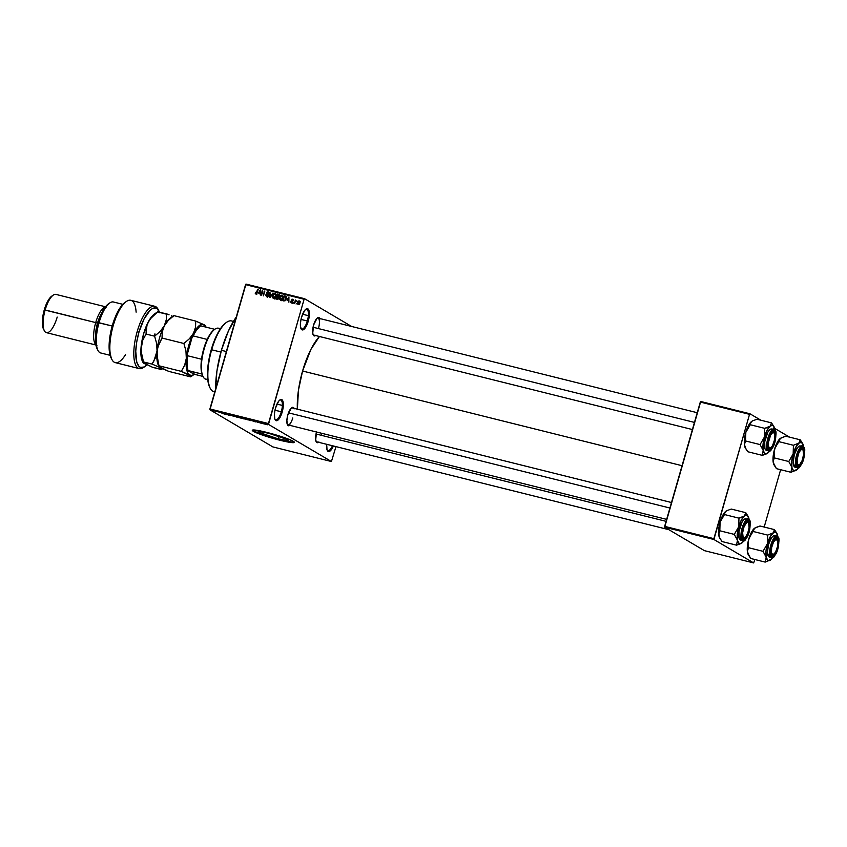<?xml version="1.0" encoding="UTF-8"?>
<svg xmlns="http://www.w3.org/2000/svg" width="847" height="847" viewBox="0 0 847 847"><rect width="100%" height="100%" fill="white"/><g stroke="black" fill="none" stroke-linecap="round" stroke-linejoin="round"><path stroke-width="1.27" d="M300.886 328.424A10.217 3.494 104 0 0 307.334 320.981L308.223 321.278A10.947 3.748 -76 0 1 301.087 328.869A10.947 3.748 -76 0 1 301.532 317.329L304.634 310.5L306.37 308.869L307.885 308.827L309.24 311.696L309.335 315.126L306.826 325.142L304.242 329.112L301.871 329.779L300.516 326.921L300.431 323.48L301.013 319.414L307.334 320.981A10.217 3.494 -76 0 1 301.744 329.049A10.217 3.494 -76 0 1 300.886 328.424M274.862 419.212A10.217 3.494 104 0 0 281.31 411.769L282.189 412.066A10.947 3.748 -76 0 1 275.053 419.657A10.947 3.748 -76 0 1 275.497 408.116L278.599 401.287L280.336 399.657L281.85 399.615L283.205 402.484L283.3 405.914L282.189 412.066L279.965 417.56L277.35 420.525L275.836 420.567L274.788 419.021L274.396 414.268L274.979 410.202L281.31 411.769A10.217 3.494 -76 0 1 275.709 419.847A10.217 3.494 -76 0 1 274.862 419.212M327.09 450.022A10.217 3.494 104 0 0 332.426 445.744A10.217 3.494 -76 0 1 327.937 450.657A10.217 3.494 -76 0 1 327.09 450.022M333.358 445.977A10.947 3.748 -76 0 1 327.291 450.466A10.947 3.748 -76 0 1 326.688 444.304L327.027 449.831L328.784 451.567L331.325 449.704L333.358 445.977M278.102 438.799L278.854 436.173L278.102 438.799L259.478 432.563L258.748 431.769L260.251 431.631L268.743 433.283A15.299 1.45 16 0 1 288.128 440.26A15.299 1.45 16 0 1 278.102 438.799A15.299 1.45 16 0 1 258.716 431.822A15.299 1.45 16 0 1 268.743 433.283L287.366 439.519L288.096 440.313L286.593 440.451L278.102 438.799M252.385 430.16A21.895 2.075 -164 0 0 280.113 439.985L280.039 440.271A21.895 2.075 16 0 1 252.29 430.287A21.895 2.075 16 0 1 266.646 432.372L252.575 430.064L254.132 431.748L260.463 434.373L281.966 440.736L291.177 442.536L294.343 442.43L292.554 440.885L286.222 438.27L266.646 432.372A21.895 2.075 16 0 1 294.385 442.356A21.895 2.075 16 0 1 280.039 440.271L280.113 439.985A21.895 2.075 -164 0 0 294.375 442.198M287.271 424.379A8.756 2.996 104 0 0 292.766 417.963A8.756 2.996 -76 0 1 287.959 424.876A8.756 2.996 -76 0 1 287.271 424.379M289.843 425.342A9.486 3.25 -76 0 1 287.461 424.834A9.486 3.25 -76 0 1 287.842 414.829L291.304 408.042L292.734 407.301L294.269 408.815M315.592 335.528A9.486 3.25 -76 0 1 313.221 335.02A9.486 3.25 -76 0 1 313.602 325.015L317.053 318.228L319.107 317.657L320.018 319.001M318.546 442.282A9.486 3.25 -76 0 1 316.175 441.763A9.486 3.25 -76 0 1 316.492 431.991M316.672 441.806A8.756 2.996 -76 0 1 315.973 441.308M692.412 429.556L313.718 335.063A8.756 2.996 -76 0 1 313.019 334.565M221.395 350.309L226.371 351.547L221.395 350.309A54.737 18.729 104 0 0 215.646 388.921L216.917 371.102L221.395 350.309L228.415 331.018L236.249 317.074A54.737 18.729 104 0 0 221.395 350.309M302.58 371.018L682.047 465.702L302.58 371.018A50.354 17.236 104 0 0 297.371 409.175L298.462 390.149L302.58 371.018L310.913 349.377L319.435 336.492A50.354 17.236 104 0 0 302.58 371.018M304.528 298.684L351.643 326.476L304.528 298.684L304.105 299.256L245.556 284.645L209.908 408.953L268.457 423.564L304.105 299.256L268.478 424.389L331.431 461.53L272.882 446.92L209.929 409.789L268.478 424.389L331.431 461.53L335.963 446.623L331.431 461.53L272.882 446.92L209.929 409.789L268.478 424.389L268.457 423.564L209.908 408.953L209.929 409.789L245.979 284.073L304.528 298.684L304.105 299.256L245.556 284.645L245.979 284.073L304.528 298.684M265.153 424.252L263.322 423.436L265.736 424.199M261.659 423.373L260.103 422.6L261.659 423.373M258.356 422.558L256.599 421.742L259.013 422.6M250.807 420.663L248.002 419.434L251.612 420.599M243.915 418.947L241.046 417.698L244.751 419M237.118 417.253L233.888 415.919L237.118 417.253M228.087 414.998L230.331 415.559L228.087 414.998M221.956 413.442L223.364 413.77L221.956 413.442M224.54 414.109L227.176 414.776L224.54 414.109M233.74 416.417L231.358 415.305L234.608 416.48M238.928 417.624L241.437 418.206L238.928 417.624M245.884 419.36L248.393 419.943L245.884 419.36M253.094 421.234L255.73 421.901L253.094 421.234M260.453 423.077L259.807 422.833L260.453 423.077M263.353 423.796L262.708 423.564L263.353 423.796M267.345 424.792L266.699 424.559L267.345 424.792M296.694 303.385L296.069 303.978L296.694 303.385M295.328 301.818L294.375 303.554L295.402 300.007L295.656 300.674L296.694 300.463L295.328 301.818L296.694 300.463L295.656 300.674L295.402 300.007L294.375 303.554L295.328 301.818M293.793 302.665L293.168 303.258L293.793 302.665M292.818 302.008L291.897 302.93L290.775 302.273L290.754 301.5L291.506 302.358L292.321 302.104L291.209 300.42L291.908 299.224L293.2 299.849L293.189 300.473L291.696 300.018L292.818 302.008L291.696 300.018L293.189 300.473L292.501 299.213L291.252 299.986L292.363 301.987L291.633 302.4L290.754 301.5L291.463 302.898L292.818 302.008M287.017 300.156L288.922 296.958L288.869 302.188L288.478 300.526L287.017 300.156L288.478 300.526L288.869 302.188L288.922 296.958L287.017 300.156M280.452 300.156L279.415 298.938L279.658 296.873L280.844 295.296L282.263 295.296L282.898 297.625L281.564 299.954L280.452 300.156L281.871 299.711L282.803 298.059L281.892 295.137L279.51 297.297L279.457 299.086L280.992 300.537M273.496 298.419L272.554 297.53L272.554 295.561L273.528 293.814L275.127 293.464L276.006 294.841L275.688 296.778L273.496 298.419L274.915 297.975L275.847 296.323L274.936 293.401L272.554 295.561L273.147 298.271M256.016 293.443L255.36 292.257L255.836 294.015L255.36 292.257L256.535 293.263L258.219 289.293L256.959 293.411L255.836 294.015L257.266 292.617L257.795 289.187L255.91 293.401L256.8 293.93M258.462 293.03L260.378 289.833L260.325 295.063L259.934 293.401L258.462 293.03L259.934 293.401L260.325 295.063L260.378 289.833L258.462 293.03M262.348 291.379L261.225 295.285L262.21 290.299L263.322 294.767L264.867 290.955L263.47 295.847L262.348 291.379L263.47 295.847L264.867 290.955L263.322 294.767L262.21 290.299L261.225 295.285L262.348 291.379L262.856 291.675L262.348 291.379M269.039 296.101L267.356 294.385L268.531 295.804L266.773 296.09L267.8 296.672L265.916 294.756L266.847 296.757L268.573 295.667L267.927 296.598L266.561 296.662L265.831 295.391L266.36 294.798L266.847 296.122L268.086 295.741L266.551 293.263L267.218 291.887L269.028 292.384L269.071 293.507L267.98 292.279L267.006 293.02L268.573 295.667L267.038 292.882L268.065 292.3L269.219 292.924M272.999 292.988L269.854 297.435L269.992 292.236L270.193 296.916L272.999 292.988L270.193 296.916L269.992 292.236L270.267 297.541L272.999 292.988M278.758 298.123L277.89 299.245L275.751 298.906L277.149 294.025L279.224 294.883L278.758 298.123L279.277 295.868L278.462 294.354L277.149 294.025L275.751 298.906L277.064 299.235L278.758 298.123M286.254 298.885L284.973 300.876L282.707 300.643L284.105 295.762L286.17 296.545L286.254 298.885L285.937 296.312L284.105 295.762L282.707 300.643L283.946 300.96L286.254 298.885M299.976 303.014L298.875 304.56L297.593 304.02L298.705 300.95L299.817 301.225L300.103 302.39L299.319 300.918L297.615 302.464L298.26 304.592L299.976 303.014M753.639 562.927L704.408 550.645L664.673 527.205L713.905 539.486L753.639 562.927L754.878 559.518L753.639 562.927L713.905 539.486L749.531 414.342L700.3 402.06L664.651 526.368L713.883 538.66L713.905 539.486L664.673 527.205L704.408 550.645L753.639 562.927M700.723 401.489L749.955 413.781L760.881 420.218L749.955 413.781L749.531 414.342L713.883 538.66L664.651 526.368L664.673 527.205L700.723 401.489L700.3 402.06L749.531 414.342L749.955 413.781L700.723 401.489M774.582 428.307L789.584 437.158L774.582 428.307M764.185 527.056L780.638 469.704L764.185 527.056M274.979 410.202L275.497 408.116A10.947 3.748 -76 0 1 279.986 399.869A10.947 3.748 -76 0 1 282.189 412.066L274.979 410.192M301.013 319.414L301.532 317.329A10.947 3.748 -76 0 1 306.021 309.081A10.947 3.748 -76 0 1 308.223 321.278L301.013 319.404M318.906 441.975L316.852 442.558L315.677 440.08L316.556 431.769M315.952 335.232L313.898 335.814L312.723 333.326L313.602 325.015A9.486 3.25 -76 0 1 317.498 317.869A9.486 3.25 -76 0 1 319.838 318.536M290.193 425.046L288.149 425.628L287.228 424.273L286.889 420.165L287.842 414.829A9.486 3.25 -76 0 1 291.739 407.682A9.486 3.25 -76 0 1 294.078 408.349M317.106 318.176A8.756 2.996 -76 0 1 317.953 318.07A8.756 2.996 -76 0 1 318.514 328.149A8.756 2.996 104 0 0 317.106 318.176M321.86 433.336A8.756 2.996 -76 0 1 321.468 434.892A8.756 2.996 104 0 0 321.86 433.336M291.357 407.989A8.756 2.996 -76 0 1 292.204 407.883M305.64 309.377A10.217 3.494 -76 0 1 306.688 309.229A10.217 3.494 -76 0 1 307.334 320.981A10.217 3.494 104 0 0 305.64 309.377M279.605 400.176A10.217 3.494 -76 0 1 280.653 400.017A10.217 3.494 -76 0 1 281.31 411.769A10.217 3.494 104 0 0 279.605 400.176M256.726 294.534L255.275 293.496L256.165 294.025L256.249 292.787M256.694 292.829L256.916 293.973M255.275 293.496L255.836 294.015M256.122 293.411L256.196 294.121M260.336 293.189L258.769 292.501L260.04 290.299L260.347 293.02L258.769 292.501L260.336 293.189M267.747 297.286L266.816 295.285M267.25 295.328L267.948 296.725M267.049 296.196L267.832 296.662M268.065 292.3L269.071 293.507L268.213 291.728L268.859 292.109L268.213 291.728L266.625 292.766L268.255 294.915L267.514 293.284M269.473 292.395L268.213 291.728M268.954 292.829L267.938 293.411M268.266 294.343L267.027 293.411M266.72 295.921L266.985 296.81M267.451 293.782L268.88 295.359M273.655 297.848L275.804 296.429L276.016 295.317L274.936 294.025L273.083 295.349L274.767 293.973L275.561 295.052L275.423 296.196L273.655 297.848L272.554 295.561L273.052 297.392L274.142 298.155M274.904 294.015L275.667 293.898M275.561 293.771L274.936 293.401L275.561 293.771M274.386 298.938L273.74 298.557M275.72 293.909L274.777 294.078M274.767 293.973L275.9 294.597M276.45 295.571L275.667 294.502M277.964 294.841L277.149 294.025L279.192 294.841L277.964 294.841M279.139 294.745L278.462 294.354L279.139 294.745M279.775 295.042L278.462 294.354M278.028 299.171L276.334 298.44L276.831 296.725L278.716 298.25L277.689 298.716L278.229 299.033L277.234 298.673L278.06 299.16L276.334 298.44L278.028 299.171M278.61 296.863L276.99 296.164L277.414 294.703L279.203 296.069L277.784 296.355L278.568 296.821L276.99 296.164L278.61 296.863M278.144 294.883L278.832 295.847L277.414 294.703L276.99 296.164L278.832 295.847M277.657 296.937L278.335 298.028L278.165 297.149L276.831 296.725L276.334 298.44L277.752 298.705L278.335 298.028M281.86 295.751L282.623 295.635M282.517 295.508L281.892 295.137L282.517 295.508M281.342 300.674L280.696 300.293M280.293 299.393L281.098 299.891M282.676 295.645L281.733 295.815M280.611 299.584L282.771 298.165L282.972 297.053L281.723 295.709L282.379 297.932L280.611 299.584L279.933 297.413L281.723 295.709L282.856 296.334M283.406 297.308L282.623 296.238M286.328 296.619L284.92 296.577L284.105 295.762L286.826 296.842M285.937 296.312L285.291 296.058M284.941 300.897L283.29 300.177L284.37 296.439L286.434 297.308L285.693 296.873L285.704 300.145L284.052 300.367L284.941 300.897L283.29 300.177L284.941 300.897M285.111 296.619L284.37 296.439L283.29 300.177L285.27 299.997L285.693 296.873M286.582 297.392L286.011 297.149M288.891 300.314L287.324 299.626L288.583 297.424L288.891 300.145L287.324 299.626L288.891 300.314M292.353 303.427L291.654 302.03M291.633 302.4L291.199 301.543M292.088 302.072L292.533 302.93L292.088 302.072M292.85 301.85L291.993 301.341L292.85 301.85M292.12 300.621L292.882 301.871L292.151 300.516L293.39 299.743M292.363 299.722L292.744 300.431M293.263 300.251L292.586 300.547M291.622 302.252L291.792 303.057M293.2 299.711L292.617 299.838M300.473 301.543L299.319 300.918M298.356 303.935L299.065 304.475L298.366 304.073M300.06 301.416L299.319 301.627M298.419 304.094L299.933 303.173L299.605 301.85L299.16 301.416L299.542 302.94L298.419 304.094L298.038 302.559L299.16 301.416L300.209 302.008M298.927 303.088L299.309 304.613M260.04 290.299L258.769 292.501L259.955 292.797L260.04 290.299M281.723 295.709L280.039 297.085L280.325 299.457M288.583 297.424L287.324 299.626L288.499 299.912L288.583 297.424M299.16 301.416L297.922 303.226L299.16 304.56M223.82 413.4L224.095 414.003L223.82 413.4M224.402 413.855L225.598 414.088L224.402 413.855M234.196 416.375L233.603 416.322M232.067 415.454L231.284 415.401M231.718 415.517L232.258 415.559M238.79 417.126L237.975 417.211M238.399 417.317L240.792 417.899L238.97 417.243M242.115 418.185L243.544 418.386L242.115 418.185M242.845 418.619L244.349 418.82L242.845 418.619M245.746 418.863L244.931 418.947M245.355 419.053L247.748 419.636L245.926 418.979M249.801 420.356L248.626 419.593L251.453 420.514L248.605 419.646L251.188 420.493L249.801 420.356M252.946 420.98L254.132 421.277L252.946 420.98M257.16 421.859L256.535 421.817M263.978 423.564L263.385 423.616M263.809 423.722L265.005 424.167L264.126 423.659M240.792 417.899L240.199 417.963M247.748 419.636L247.155 419.699M252.374 430.128L258.97 433.505L274.036 438.375L287.249 441.594L294.428 442.155M209.781 387.428L210.194 388.233A36.495 12.483 -76 0 1 211.665 349.779L211.231 349.747A35.765 12.239 104 0 0 209.781 387.428L207.928 381.065L207.483 372.924L208.309 363.331L210.321 353.135L213.349 343.194L217.15 334.374L221.374 327.44L225.916 322.792M233.423 321.394L231.665 320.96A36.495 12.483 104 0 0 211.665 349.779L220.898 352.077L211.665 349.779A36.495 12.483 104 0 0 213.995 391.769L214.778 391.96M211.665 349.779A36.495 12.483 -76 0 1 226.647 322.284L225.905 322.802A35.765 12.239 104 0 0 211.231 349.747L211.665 349.779M773.946 464.738L776.445 468.656L790.939 472.277L776.445 468.656L773.29 462.758A14.685 5.029 104 0 0 773.946 464.738A14.685 5.029 104 0 0 774.052 464.939M799.642 442.303L798.901 443.066A14.685 5.029 -76 0 1 801.686 442.505L800.246 439.815L798.901 443.066L793.427 445.278L778.933 441.668L780.278 438.418L785.751 436.194L800.246 439.815L799.642 442.303M797.249 465.437A8.756 2.996 104 0 0 799.123 464.929A8.756 2.996 -76 0 1 797.535 465.554A8.756 2.996 -76 0 1 797.249 465.437A8.756 2.996 -76 0 1 796.836 465.056A8.756 2.996 104 0 0 797.249 465.437L797.715 466.305L797.249 465.437M802.882 449.863A8.756 2.996 104 0 0 802.056 448.677L802.924 448.148A9.486 3.25 -76 0 1 803.221 458.936A9.486 3.25 -76 0 1 797.715 466.305L796.424 462.43L797.419 455.517L800.108 449.598L801.611 448.179L802.924 448.148L804.216 452.012L803.221 458.936L800.531 464.855L799.028 466.263L797.715 466.305A9.486 3.25 -76 0 1 797.038 465.511A9.486 3.25 -76 0 1 797.175 456.438A9.486 3.25 -76 0 1 801.315 448.37A9.486 3.25 -76 0 1 802.924 448.148L802.056 448.677A8.756 2.996 -76 0 1 802.882 449.863A8.756 2.996 -76 0 0 801.781 448.561A8.756 2.996 -76 0 1 802.056 448.677A8.756 2.996 104 0 0 800.934 448.677A8.756 2.996 -76 0 1 801.781 448.561A8.756 2.996 -76 0 0 800.934 448.677A8.756 2.996 104 0 1 802.691 449.408L803.104 450.212A8.025 2.742 -76 0 1 802.151 460.556L799.674 464.58L798.477 465.035L797.578 464.304L797.091 459.879L798.499 453.897A8.025 2.742 -76 0 1 803.104 450.212M802.924 446.655L802.575 446.507A10.947 3.748 -76 0 1 802.924 446.655C800.023 440.578 791.871 468.984 796.921 467.597L797.44 467.279C792.591 468.603 800.415 441.34 803.21 447.163L801.76 447.205L800.087 448.772L797.112 455.326L796.011 462.991L797.44 467.279L798.89 467.237L800.553 465.681L803.538 459.116L804.629 451.451L803.21 447.163C808.049 445.84 800.224 473.113 797.44 467.279L796.921 467.597A10.947 3.748 -76 0 1 796.424 455.686A10.947 3.748 -76 0 1 802.575 446.507L803.03 446.687C805.222 445.903 805.412 458.968 801.114 464.939C796.731 469.958 798.223 466.993 797.271 467.745A10.947 3.748 -76 0 1 796.921 467.597L795.005 467.184A10.947 3.748 104 0 1 794.655 467.036L795.365 467.216M802.575 446.507L800.309 445.935A10.947 3.748 104 0 0 794.168 455.114A10.947 3.748 104 0 0 794.655 467.036L793.173 462.568L794.317 454.585L797.419 447.756L799.155 446.125L800.659 446.083M774.433 465.691L773.163 461.403L774.285 457.899L774.084 451.409L775.301 447.174L778.933 441.668L793.427 445.278L793.163 453.907L796.551 445.903L799.663 442.558L802.247 442.97L803.612 447.205A14.685 5.029 -76 0 0 803.401 445.713L800.246 439.815L785.751 436.194L781.029 437.91M790.939 472.277L797.154 469.312L794.253 470.847L792.601 469.45L791.924 467.406L790.939 472.277L796.413 470.064A14.685 5.029 -76 0 1 796.127 470.276A14.685 5.029 -76 0 1 791.924 467.406L791.754 461.297L793.163 453.907L788.769 461.509L791.924 467.406L790.939 472.277M774.444 465.501L773.163 461.403L774.285 457.899L788.769 461.509L774.285 457.899L773.914 453.579L775.1 447.449L777.917 441.255L781.305 437.74M773.29 462.758L773.12 456.649L774.539 449.259L780.278 438.418A14.685 5.029 104 0 0 774.539 449.259A14.685 5.029 104 0 0 773.29 462.758M798.774 467.216L796.413 470.064A14.685 5.029 -76 0 0 798.52 467.608M802.744 443.733L800.246 439.815L801.686 442.505A14.685 5.029 -76 0 1 802.744 443.733A14.685 5.029 -76 0 1 803.401 445.713M793.163 453.907A14.685 5.029 -76 0 1 798.901 443.066L793.427 445.278L793.163 453.907L788.769 461.509L791.924 467.406A14.685 5.029 -76 0 1 793.163 453.907M798.033 453.643L800.976 449.873L802.162 449.418L803.072 450.149L803.559 454.574L802.151 460.556A8.025 2.742 -76 0 1 799.483 464.717A8.025 2.742 -76 0 1 797.069 462.314A8.025 2.742 -76 0 1 798.499 453.897L798.033 453.643M799.123 464.929A8.756 2.996 -76 0 1 797.535 465.554A8.756 2.996 -76 0 1 796.836 465.056A8.756 2.996 104 0 0 798.742 465.236L799.483 464.717M768.187 440.747L768.684 440.811A8.025 2.742 -76 0 1 771.469 433.791A8.025 2.742 -76 0 1 774.391 433.283A8.025 2.742 -76 0 1 774.539 439.773L774.889 435.527L774.137 432.891L772.528 432.743L770.611 435.146L768.441 442.325L768.473 446.178L769.552 448.042L771.331 447.301L772.612 445.437L774.539 439.773A8.025 2.742 -76 0 1 770.77 447.788A8.025 2.742 -76 0 1 768.684 440.811L768.187 440.747M774.391 433.283L773.978 432.478A8.756 2.996 104 0 0 772.22 431.737A8.756 2.996 -76 0 1 773.067 431.631A8.756 2.996 -76 0 1 774.179 432.933A8.756 2.996 104 0 0 773.353 431.748A8.756 2.996 104 0 0 772.22 431.737A8.756 2.996 -76 0 1 773.067 431.631A8.756 2.996 -76 0 1 773.353 431.748A8.756 2.996 -76 0 1 774.179 432.933M313.062 327.238L694.455 422.409L313.062 327.238M770.421 447.989A8.756 2.996 -76 0 1 768.832 448.624A8.756 2.996 -76 0 1 768.547 448.508A8.756 2.996 -76 0 1 768.134 448.127A8.756 2.996 104 0 0 768.547 448.508A8.756 2.996 104 0 0 770.421 447.989A8.756 2.996 -76 0 1 768.832 448.624A8.756 2.996 -76 0 1 768.134 448.127A8.756 2.996 104 0 0 770.029 448.307L770.77 447.788M777.345 540.026A8.025 2.742 -76 0 1 777.493 546.516L777.715 541.148L776.085 539.243L773.565 541.889L771.638 547.564A8.025 2.742 -76 0 1 774.423 540.545A8.025 2.742 -76 0 1 777.345 540.026L776.932 539.221A8.756 2.996 104 0 0 775.174 538.491A8.756 2.996 -76 0 1 776.021 538.374A8.756 2.996 -76 0 1 777.133 539.677A8.756 2.996 104 0 0 776.307 538.491L777.175 537.961A9.486 3.25 -76 0 1 777.472 548.75A9.486 3.25 -76 0 1 771.966 556.119L771.501 555.251A8.756 2.996 104 0 0 773.375 554.743A8.756 2.996 -76 0 1 771.786 555.367A8.756 2.996 -76 0 1 771.088 554.87A8.756 2.996 104 0 0 772.983 555.05L773.724 554.531A8.025 2.742 -76 0 1 771.638 547.564L771.426 552.922L773.046 554.838L775.566 552.18L777.493 546.516A8.025 2.742 -76 0 1 773.724 554.531M666.091 521.339L316.016 433.982L666.091 521.339M744.661 537.803A8.756 2.996 -76 0 1 743.073 538.438A8.756 2.996 -76 0 1 742.787 538.321A8.756 2.996 -76 0 1 742.385 537.94A8.756 2.996 104 0 0 742.787 538.321A8.756 2.996 104 0 0 744.661 537.803A8.756 2.996 -76 0 1 743.073 538.438A8.756 2.996 -76 0 1 742.385 537.94A8.756 2.996 104 0 0 744.28 538.12L745.021 537.601A8.025 2.742 -76 0 1 742.607 535.198A8.025 2.742 -76 0 1 744.037 526.781L743.571 526.516L744.037 526.781L746.514 522.747L747.7 522.292L748.61 523.033L749.097 527.459L747.689 533.43A8.025 2.742 -76 0 1 745.021 537.601M669.913 508.02L288.499 412.849L669.913 508.02M748.642 523.097A8.025 2.742 -76 0 1 747.689 533.43L745.212 537.464L744.026 537.919L743.115 537.178L742.628 532.752L744.037 526.781A8.025 2.742 -76 0 1 748.642 523.097L748.229 522.292A8.756 2.996 104 0 0 746.472 521.551A8.756 2.996 -76 0 1 747.319 521.445A8.756 2.996 -76 0 1 748.42 522.747A8.756 2.996 104 0 0 747.594 521.561A8.756 2.996 104 0 0 746.472 521.551A8.756 2.996 -76 0 1 747.319 521.445A8.756 2.996 -76 0 1 747.594 521.561A8.756 2.996 -76 0 1 748.42 522.747M214.937 329.176L214.196 329.684A25.548 8.745 104 0 0 207.219 339.425A25.548 8.745 104 0 0 201.533 359.234A25.548 8.745 104 0 0 201.946 374.025A25.548 8.745 104 0 0 202.677 375.856L203.089 376.661A26.278 8.989 -76 0 1 203.46 351.526A26.278 8.989 -76 0 1 214.937 329.176A26.278 8.989 -76 0 1 219.394 328.562M220.474 328.7L218.547 328.213A26.278 8.989 104 0 0 203.799 350.245A26.278 8.989 104 0 0 204.974 378.853A26.278 8.989 -76 0 1 203.089 376.661M206.742 379.287A26.278 8.989 -76 0 1 204.974 378.853L207.737 379.541L204.974 378.853A26.278 8.989 104 0 0 205.821 379.202L207.748 379.678M203.047 376.502L201.946 374.025A25.548 8.745 -76 0 1 201.533 359.234L203.704 348.932L207.219 339.425A25.548 8.745 -76 0 1 214.556 329.451M200.22 326.201L199.479 326.72A24.817 8.491 104 0 0 192.036 337.646L187.441 353.697L187.568 355.74L201.533 359.234L187.568 355.74A25.548 8.745 104 0 0 187.97 370.531L186.7 363.511L187.441 353.697A24.817 8.491 104 0 0 187.907 370.721L194.302 374.268L202.973 376.428L194.302 374.268L187.907 370.721L201.946 374.025L187.97 370.531A25.548 8.745 -76 0 1 187.568 355.74L187.441 353.697L192.036 337.646L193.243 335.941L207.219 339.425L193.243 335.941A25.548 8.745 -76 0 1 200.22 326.201A25.548 8.745 -76 0 1 200.792 325.841A25.548 8.745 104 0 0 193.243 335.941L195.212 331.548L199.67 326.593M214.725 329.314L200.792 325.841L214.725 329.314M766.662 453.801L767.71 453.124A14.685 5.029 -76 0 1 767.414 453.346A14.685 5.029 -76 0 1 764.926 453.685L762.226 455.337L765.36 454.394L768.441 452.383L766.948 453.632L764.926 453.685L763.211 450.477L762.226 455.337L766.662 453.801M774.222 431.218L773.353 431.748L774.73 431.726L775.503 435.083L774.518 442.007L771.829 447.925L770.315 449.334L769.012 449.376A9.486 3.25 -76 0 1 768.324 448.582A9.486 3.25 -76 0 1 768.462 439.508A9.486 3.25 -76 0 1 772.602 431.43A9.486 3.25 -76 0 1 774.222 431.218A9.486 3.25 -76 0 1 774.518 442.007A9.486 3.25 -76 0 1 769.012 449.376L767.721 445.501L768.716 438.577L771.405 432.658L772.909 431.25L774.222 431.218M768.547 448.508L769.012 449.376L768.547 448.508M771.956 429.154L770.442 429.196L767.837 432.171L764.714 441.816L764.894 448.55L765.953 450.106L768.568 450.816A10.947 3.748 -76 0 1 768.208 450.668L765.953 450.106A10.947 3.748 104 0 0 766.302 450.255L768.568 450.816C769.521 450.064 768.028 453.018 772.411 448.01C776.699 442.039 776.519 428.963 774.317 429.757L774.497 430.234C779.335 428.91 771.522 456.173 768.727 450.35L768.208 450.668A10.947 3.748 -76 0 1 767.721 438.746A10.947 3.748 -76 0 1 773.862 429.567A10.947 3.748 -76 0 1 774.222 429.715L771.606 429.006A10.947 3.748 104 0 0 765.455 438.185A10.947 3.748 104 0 0 765.953 450.106L766.662 450.286M745.741 448.571L744.587 445.829A14.685 5.029 104 0 0 745.233 447.809L747.742 451.726L762.226 455.337L747.742 451.726L745.021 447.28L744.449 444.474L745.572 440.959L760.066 444.58L763.211 450.477L763.052 444.357L764.46 436.978L760.066 444.58L745.572 440.959L745.826 432.33L750.23 424.728L764.714 428.349L764.46 436.978L767.075 430.308L770.198 426.126L764.714 428.349L750.23 424.728L750.823 422.24L752.602 420.811L757.049 419.265L771.532 422.886L770.198 426.126L772.358 425.342L773.533 426.041L774.899 430.276A14.685 5.029 -76 0 0 774.687 428.783L771.532 422.886L757.049 419.265L752.602 420.811M745.731 448.751L744.449 444.474L745.572 440.959L745.826 432.33A14.685 5.029 104 0 0 744.587 445.829L744.418 439.709L745.826 432.33L748.452 425.66L751.564 421.478A14.685 5.029 104 0 0 745.826 432.33L751.564 421.478A14.685 5.029 104 0 1 751.861 421.266A14.685 5.029 104 0 0 751.861 421.266L751.861 421.266M770.061 450.286L767.71 453.124A14.685 5.029 -76 0 0 769.817 450.678M774.222 429.715C771.31 423.648 763.168 452.044 768.208 450.668L770.177 450.308L771.85 448.741L775.333 440.186L775.513 431.726L774.497 430.234L773.046 430.276L769.743 434.691L767.901 440.398L767.297 446.062L768.727 450.35C763.888 451.673 771.702 424.411 774.497 430.234L773.862 429.567M774.042 426.803L771.532 422.886L770.198 426.126A14.685 5.029 -76 0 1 774.042 426.803A14.685 5.029 -76 0 1 774.687 428.783L774.825 430.16M766.366 427.904L764.714 428.349L764.46 436.978A14.685 5.029 -76 0 1 770.198 426.126L766.366 427.904M763.211 450.477A14.685 5.029 -76 0 1 764.46 436.978L760.066 444.58L763.211 450.477L762.226 455.337L764.926 453.685A14.685 5.029 -76 0 1 763.211 450.477M748.187 554.552L750.696 558.469L765.18 562.09L750.696 558.469L747.541 552.572A14.685 5.029 104 0 0 748.187 554.552A14.685 5.029 104 0 0 748.293 554.753M773.893 532.117L773.152 532.879A14.685 5.029 -76 0 1 775.937 532.318L774.486 529.629L773.152 532.879L767.668 535.092L753.184 531.482L754.518 528.232L760.003 526.008L774.486 529.629L773.893 532.117M773.375 554.743A8.756 2.996 -76 0 1 771.786 555.367A8.756 2.996 -76 0 1 771.501 555.251L771.966 556.119A9.486 3.25 -76 0 1 771.278 555.325A9.486 3.25 -76 0 1 771.416 546.251A9.486 3.25 -76 0 1 775.556 538.173A9.486 3.25 -76 0 1 777.175 537.961L778.457 541.826L777.927 546.95L776.254 552.096L773.269 556.077L771.966 556.119L771.056 554.774L770.886 548.93L773.597 540.566L775.121 538.533L776.551 537.803L777.175 537.961L776.307 538.491A8.756 2.996 104 0 0 775.174 538.491A8.756 2.996 -76 0 1 776.021 538.374A8.756 2.996 -76 0 1 776.307 538.491A8.756 2.996 -76 0 1 777.133 539.677M777.175 536.458L776.815 536.32A10.947 3.748 -76 0 1 777.175 536.458C774.264 530.391 766.122 558.798 771.162 557.411L771.681 557.093C766.842 558.417 774.656 531.154 777.451 536.977L776 537.019L774.338 538.586L771.352 545.14L770.251 552.805L771.681 557.093L773.131 557.051L774.804 555.494L777.779 548.93L778.88 541.265L777.451 536.977C782.289 535.653 774.476 562.916 771.681 557.093L771.162 557.411A10.947 3.748 -76 0 1 770.675 545.5A10.947 3.748 -76 0 1 776.815 536.32L777.271 536.5C779.473 535.706 779.653 548.782 775.365 554.753C770.982 559.761 772.464 556.807 771.522 557.559A10.947 3.748 -76 0 1 771.162 557.411L769.256 556.998A10.947 3.748 104 0 1 768.907 556.85L769.616 557.03M776.815 536.32L774.56 535.749A10.947 3.748 104 0 0 768.409 544.928A10.947 3.748 104 0 0 768.907 556.85L767.414 552.382L768.557 544.399L771.659 537.57L773.396 535.939L774.91 535.897M748.684 555.505L747.403 551.217L748.526 547.713L748.325 541.222L749.542 536.987L753.184 531.482L767.668 535.092L767.414 543.721L770.791 535.717L773.914 532.371L776.487 532.784L777.853 537.019A14.685 5.029 -76 0 0 777.641 535.526L774.486 529.629L760.003 526.008L755.28 527.723M765.18 562.09L771.395 559.126L769.902 560.375L767.88 560.428L766.164 557.22L765.18 562.09L770.664 559.867A14.685 5.029 -76 0 1 770.368 560.089A14.685 5.029 -76 0 1 766.164 557.22L765.995 551.111L767.414 543.721L763.02 551.323L766.164 557.22L765.18 562.09M748.695 555.314L747.403 551.217L748.526 547.713L763.02 551.323L748.526 547.713L748.325 541.222L749.351 537.263L752.168 531.069L755.556 527.554M747.541 552.572L747.372 546.463L748.78 539.073L754.518 528.232A14.685 5.029 104 0 0 748.78 539.073A14.685 5.029 104 0 0 747.541 552.572M773.015 557.03L770.664 559.867A14.685 5.029 -76 0 0 772.771 557.421M776.995 533.546L774.486 529.629L775.937 532.318A14.685 5.029 -76 0 1 776.995 533.546A14.685 5.029 -76 0 1 777.641 535.526M767.414 543.721A14.685 5.029 -76 0 1 773.152 532.879L767.668 535.092L767.414 543.721L763.02 551.323L766.164 557.22A14.685 5.029 -76 0 1 767.414 543.721M740.903 543.615L741.951 542.938A14.685 5.029 -76 0 1 741.665 543.16A14.685 5.029 -76 0 1 739.166 543.499L736.477 545.15L739.611 544.208L742.692 542.196L741.199 543.446L739.166 543.499L737.462 540.291L736.477 545.15L740.903 543.615M748.462 521.021L747.594 521.561L748.981 521.53L749.754 524.896L748.759 531.821L746.069 537.739L744.566 539.147L743.253 539.19A9.486 3.25 -76 0 1 742.575 538.396A9.486 3.25 -76 0 1 742.713 529.322A9.486 3.25 -76 0 1 746.853 521.244A9.486 3.25 -76 0 1 748.462 521.021A9.486 3.25 -76 0 1 748.759 531.821A9.486 3.25 -76 0 1 743.253 539.19L741.972 535.315L742.957 528.39L745.646 522.472L747.16 521.064L748.462 521.021M742.787 538.321L743.253 539.19L742.787 538.321M746.207 518.967L743.835 519.635L742.088 521.974L738.955 531.63L739.145 538.364L740.193 539.92L742.808 540.63A10.947 3.748 -76 0 1 742.459 540.481L740.193 539.92A10.947 3.748 104 0 0 740.553 540.058L742.808 540.63C743.761 539.878 742.268 542.832 746.652 537.824C750.95 531.852 750.77 518.777 748.568 519.571L748.748 520.047C753.586 518.724 745.773 545.987 742.978 540.164L742.459 540.481A10.947 3.748 -76 0 1 741.961 528.56A10.947 3.748 -76 0 1 748.113 519.38A10.947 3.748 -76 0 1 748.462 519.529L745.847 518.819A10.947 3.748 104 0 0 739.706 527.999A10.947 3.748 104 0 0 740.193 539.92L740.903 540.1M719.982 538.385L718.828 535.643A14.685 5.029 104 0 0 719.484 537.623L721.983 541.54L736.477 545.15L721.983 541.54L719.272 537.093L718.849 533.017L719.823 530.773L734.307 534.393L737.462 540.291L737.292 534.171L738.711 526.792L734.307 534.393L719.823 530.773L720.077 522.144L724.471 514.542L738.965 518.163L738.711 526.792L741.326 520.122L744.439 515.939L738.965 518.163L724.471 514.542L725.074 512.054L726.842 510.625L731.3 509.079L745.784 512.689L744.439 515.939L746.609 515.156L747.785 515.855L749.15 520.09A14.685 5.029 -76 0 0 748.939 518.597L745.784 512.689L731.3 509.079L726.842 510.625M719.971 538.565L718.701 534.288L719.823 530.773L720.077 522.144A14.685 5.029 104 0 0 718.828 535.643L718.658 529.523L720.077 522.144L722.692 515.474L725.815 511.292A14.685 5.029 104 0 0 720.077 522.144L725.815 511.292A14.685 5.029 104 0 1 726.101 511.08A14.685 5.029 104 0 1 726.123 511.069L726.101 511.08M744.312 540.1L741.951 542.938A14.685 5.029 -76 0 0 744.058 540.492M748.462 519.529C745.561 513.462 737.419 541.858 742.459 540.481L744.428 540.121L746.091 538.554L749.574 530L749.754 521.54L748.748 520.047L747.298 520.09L744.788 522.938L742.141 530.211L741.676 537.411L742.978 540.164C738.139 541.487 745.953 514.224 748.748 520.047L748.113 519.38M748.282 516.606L745.784 512.689L744.439 515.939A14.685 5.029 -76 0 1 748.282 516.606A14.685 5.029 -76 0 1 748.939 518.597L749.066 519.973M740.606 517.718L738.965 518.163L738.711 526.792A14.685 5.029 -76 0 1 744.439 515.939L740.606 517.718M737.462 540.291A14.685 5.029 -76 0 1 738.711 526.792L734.307 534.393L737.462 540.291L736.477 545.15L739.166 543.499A14.685 5.029 -76 0 1 737.462 540.291M144.382 366.846A32.112 10.99 -76 0 1 139.204 368.593A32.112 10.99 -76 0 1 137.161 331.643A32.112 10.99 104 0 0 143.619 367.418L145.102 366.391A30.651 10.492 -76 0 1 138.94 332.236L137.161 331.643A32.112 10.99 -76 0 1 154.757 306.275A32.112 10.99 -76 0 1 158.505 310.246M159.67 312.787L157.32 308.859L155.763 308.033L152.1 308.763L150.099 310.309L144.011 319.065L138.94 332.236A30.651 10.492 -76 0 1 158.929 310.997L158.103 309.388A32.112 10.99 104 0 0 137.161 331.643L138.94 332.236L136.727 341.955L135.753 351.24L136.78 362.209L139.024 366.412L140.528 367.397L144.128 366.984L146.817 364.951A30.651 10.492 -76 0 1 145.102 366.391M122.815 304.327L113.424 301.987A26.278 8.989 104 0 0 99.025 322.739A26.278 8.989 -76 0 1 109.803 302.94L108.321 303.967A24.817 8.491 104 0 0 98.136 322.665L112.196 326.021L99.025 322.739A26.278 8.989 104 0 0 100.698 352.966L110.089 355.317M95.711 322.591L97.49 323.183A18.242 6.247 -76 0 1 101.471 313.581A18.242 6.247 104 0 0 97.49 323.183L97.49 323.183A18.242 6.247 104 0 0 95.605 337.117A18.242 6.247 -76 0 1 97.49 323.183L95.711 322.591A19.703 6.744 -76 0 1 105.293 307.038A19.703 6.744 104 0 0 95.711 322.591L45.145 309.97A19.703 6.744 -76 0 1 53.223 295.127L51.741 296.164A18.242 6.247 104 0 0 44.256 309.907L95.711 322.591A19.703 6.744 104 0 0 95.891 344.687A19.703 6.744 -76 0 1 95.711 322.591M106.51 307.027L55.934 294.407A19.703 6.744 104 0 0 45.145 309.97A19.703 6.744 104 0 0 46.394 332.649L96.96 345.269M154.757 306.275L130.798 300.304A32.112 10.99 104 0 0 112.365 328.795A32.112 10.99 104 0 0 115.256 362.622L139.204 368.593M111.338 358.366L109.168 349.165L109.432 340.367L111.052 330.552L113.847 320.801L117.511 312.183L121.64 305.672L125.769 301.966M97.564 349.557L96.145 345.978L95.542 340.769L97.511 325.015L103.196 310.224L106.171 305.947L109.115 303.491M43.832 329.674L42.572 325.883L42.414 320.155L44.256 309.907L47.983 300.759L52.323 295.804M57.194 317.085A19.703 6.744 -76 0 1 44.34 330.743A19.703 6.744 -76 0 1 45.145 309.97L44.256 309.907A18.242 6.247 104 0 0 43.515 329.134L44.34 330.743M97.956 350.425A26.278 8.989 -76 0 1 99.025 322.739L98.136 322.665A24.817 8.491 104 0 0 97.13 348.816L97.956 350.425M125.525 354.649A32.112 10.99 -76 0 1 111.899 359.509A32.112 10.99 -76 0 1 112.365 328.795A32.112 10.99 -76 0 1 126.383 301.468L124.901 302.506A30.651 10.492 104 0 0 111.518 328.583A30.651 10.492 104 0 0 111.073 357.9A30.651 10.492 104 0 0 111.508 358.652M126.383 301.468A32.112 10.99 -76 0 1 136.123 312.162M158.929 310.997A30.651 10.492 -76 0 1 159.384 312.014M154.927 333.866L154.62 336.195L156.674 343.628L157.044 351.05L158.738 344.136L162.031 338.038L162.232 331.96L164.254 325.904L168.32 320.41L173.879 315.624L195.742 321.087L195.541 327.164L193.529 333.21L189.453 338.705L183.894 343.49L162.031 338.038L183.894 343.49L185.948 350.933L186.319 358.355L184.625 365.269L181.332 371.367L191.03 376.174L190.607 376.841L168.744 371.388L190.607 376.841L191.03 376.174L189.675 375.03A26.278 8.989 -76 0 1 186.319 358.355L184.625 365.269L181.332 371.367L159.458 365.915L181.332 371.367L189.675 375.03L187.843 372.945L186.626 369.292L186.319 358.355A26.278 8.989 -76 0 1 193.529 333.21A26.278 8.989 -76 0 1 204.095 324.75L195.742 321.087L173.879 315.624L168.32 320.41L164.254 325.904A26.278 8.989 104 0 0 157.044 351.05A26.278 8.989 104 0 0 158.505 365.533L159.067 366.635M205.45 325.904L204.095 324.75A26.278 8.989 -76 0 1 205.98 326.942A26.278 8.989 -76 0 1 206.096 327.164L204.095 324.75L195.742 321.087L195.541 327.164L193.529 333.21L189.453 338.705L183.894 343.49L185.948 350.933L186.319 358.355L188.849 345.153L193.529 333.21L199.109 325.746L201.766 324.38L205.038 325.396M159.077 366.19L157.415 358.472L157.044 351.05L155.34 357.974L152.047 364.062L168.744 371.388L159.045 366.582L156.981 354.745L157.648 347.471L162.031 338.038L162.232 331.96L164.254 325.904L160.178 331.399L154.62 336.185L146.065 334.046L146.266 327.969L147.569 323.416L151.052 317.466L155.223 313.559M159.014 366.38L159.014 366.38A26.278 8.989 -76 0 1 157.044 351.05A26.278 8.989 -76 0 1 164.254 325.904A26.278 8.989 -76 0 1 171.729 317.297L171.729 317.297M159.458 367.079L161.745 368.868L161.332 369.536L152.778 367.397L143.439 362.908M173.656 315.751L170.353 318.048A26.278 8.989 104 0 0 164.254 325.904L160.178 331.399L154.62 336.185L156.674 343.628L157.044 351.05L153.847 361.118L152.047 364.062L143.492 361.934L141.004 350.764L141.449 343.84L143.598 333.856L148.278 321.924A26.278 8.989 104 0 0 141.078 347.069A26.278 8.989 104 0 0 142.54 361.553L143.101 362.643M194.334 374.279A26.278 8.989 -76 0 1 194.132 374.427A26.278 8.989 -76 0 1 189.675 375.03L191.994 375.401L194.662 374.035M169.072 314.809L166.467 313.782L166.266 319.859L164.254 325.904L166.266 319.859L166.467 313.782L157.531 311.929L169.072 314.809M173.349 316.662L171.401 315.783L173.349 316.662M143.111 362.209L152.047 364.062L160.401 367.725L161.713 369.26L152.778 367.397L143.079 362.59L143.492 361.934L141.449 354.491L141.078 347.069L142.772 340.145L146.065 334.046L146.997 324.93L150.078 319.086L157.913 311.643L152.354 316.429L148.278 321.924A26.278 8.989 104 0 1 154.387 314.068L157.69 311.77M142.592 361.658L141.375 358.006L140.877 350.139L142.772 340.145L146.065 334.046L154.62 336.185M145.536 364.146L143.492 363.098M162.105 331.982L162.137 333.845M309.271 315.899L302.601 314.237M283.311 405.66L276.98 404.083M267.557 293.877L268.446 294.407M278.631 295.052L279.521 295.582M278.081 297.096L278.97 297.625M285.587 296.799L286.477 297.318M291.442 302.326L292.342 302.845M292.543 299.796L293.433 300.314M296.344 300.886L297.233 301.416M317.413 317.932L697.24 412.711M316.122 441.668L668.897 529.703M666.653 519.37L287.419 424.739M671.491 502.525L291.654 407.746M111.073 357.9L111.899 359.509M190.829 376.724L194.132 374.427M205.98 326.942L205.419 325.841M162.465 368.784L161.555 369.419"/></g></svg>
